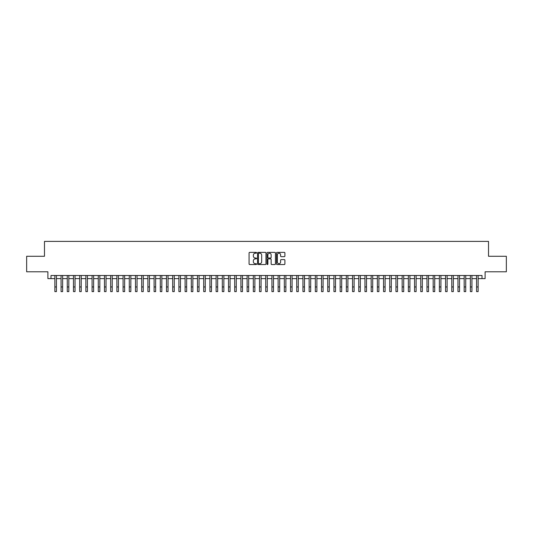 <?xml version="1.0" encoding="UTF-8"?>
<svg xmlns="http://www.w3.org/2000/svg" width="533" height="533" viewBox="0 0 533 533"><rect width="100%" height="100%" fill="white"/><g stroke="black" fill="none" stroke-linecap="round" stroke-linejoin="round"><path stroke-width="0.8" d="M256.58 252.795A0.426 0.426 0 0 0 256.153 252.369L249.684 252.369A0.606 0.606 0 0 0 249.078 252.975L249.078 263.935A0.606 0.606 0 0 0 249.684 264.541L256.153 264.541A0.426 0.426 0 0 0 256.58 264.115A0.426 0.426 0 0 0 256.153 263.688L255.314 263.688A1.945 1.945 0 0 1 253.368 261.743L253.368 260.83A1.945 1.945 0 0 1 255.314 258.878L256.153 258.878A0.426 0.426 0 0 0 256.58 258.452A0.426 0.426 0 0 0 256.153 258.025L255.314 258.025A1.945 1.945 0 0 1 253.368 256.08L253.368 255.167A1.945 1.945 0 0 1 255.314 253.215L256.153 253.215A0.426 0.426 0 0 0 256.58 252.795M284.289 256.659A0.606 0.606 0 0 0 284.902 256.047L284.902 252.975A0.606 0.606 0 0 0 284.289 252.369L277.107 252.369A0.606 0.606 0 0 0 276.5 252.975L276.5 263.935A0.606 0.606 0 0 0 277.107 264.541L284.289 264.541A0.606 0.606 0 0 0 284.902 263.935L284.902 260.217A0.606 0.606 0 0 0 284.289 259.611L281.217 259.611A0.606 0.606 0 0 0 280.605 260.217L280.605 262.063A1.626 1.626 0 0 1 278.979 263.688A1.626 1.626 0 0 1 277.353 262.063L277.353 254.847A1.626 1.626 0 0 1 278.979 253.215A1.626 1.626 0 0 1 280.605 254.847L280.605 256.047A0.606 0.606 0 0 0 281.217 256.659L284.289 256.659M50.995 278.606L50.995 275.508L482.005 275.508L482.005 278.606L485.11 278.606L485.11 271.79L506.35 271.79L506.35 256.28L488.521 256.28L488.521 241.396L44.479 241.396L44.479 256.28L26.65 256.28L26.65 271.79L47.89 271.79L47.89 278.606L54.866 278.606L54.866 282.297M265.967 252.975A0.606 0.606 0 0 0 265.361 252.369L258.179 252.369A0.606 0.606 0 0 0 257.566 252.975L257.566 263.935A0.606 0.606 0 0 0 258.179 264.541L265.361 264.541A0.606 0.606 0 0 0 265.967 263.935L265.967 252.975M267.639 252.369L274.821 252.369A0.606 0.606 0 0 1 275.434 252.975L275.434 263.935A0.606 0.606 0 0 1 274.821 264.541L271.75 264.541A0.606 0.606 0 0 1 271.144 263.935L271.144 259.491A0.606 0.606 0 0 0 270.531 258.878L268.492 258.878A0.606 0.606 0 0 0 267.886 259.491L267.886 264.115A0.426 0.426 0 0 1 267.459 264.541A0.426 0.426 0 0 1 267.033 264.115L267.033 252.975A0.606 0.606 0 0 1 267.639 252.369M56.418 278.606L61.068 278.606M62.621 278.606L67.271 278.606M68.824 278.606L73.474 278.606M75.026 278.606L79.677 278.606M81.223 278.606L85.873 278.606M87.425 278.606L92.076 278.606M93.628 278.606L98.279 278.606M99.831 278.606L104.481 278.606M106.034 278.606L110.684 278.606M112.236 278.606L116.887 278.606M118.433 278.606L123.083 278.606M124.635 278.606L129.286 278.606M130.838 278.606L135.489 278.606M137.041 278.606L141.691 278.606M143.244 278.606L147.894 278.606M149.447 278.606L154.097 278.606M155.643 278.606L160.293 278.606M161.845 278.606L166.496 278.606M168.048 278.606L172.699 278.606M174.251 278.606L178.901 278.606M180.454 278.606L185.104 278.606M186.657 278.606L191.307 278.606M192.853 278.606L197.503 278.606M199.056 278.606L203.706 278.606M205.258 278.606L209.909 278.606M211.461 278.606L216.112 278.606M217.664 278.606L222.314 278.606M223.867 278.606L228.517 278.606M230.063 278.606L234.713 278.606M236.266 278.606L240.916 278.606M242.468 278.606L247.119 278.606M248.671 278.606L253.322 278.606M254.874 278.606L259.524 278.606M261.077 278.606L265.727 278.606M267.273 278.606L271.923 278.606M273.476 278.606L278.126 278.606M279.678 278.606L284.329 278.606M285.881 278.606L290.532 278.606M292.084 278.606L296.734 278.606M298.287 278.606L302.937 278.606M304.483 278.606L309.133 278.606M310.686 278.606L315.336 278.606M316.888 278.606L321.539 278.606M323.091 278.606L327.742 278.606M329.294 278.606L333.944 278.606M335.497 278.606L340.147 278.606M341.693 278.606L346.343 278.606M347.896 278.606L352.546 278.606M354.099 278.606L358.749 278.606M360.301 278.606L364.952 278.606M366.504 278.606L371.155 278.606M372.707 278.606L377.357 278.606M378.903 278.606L383.553 278.606M385.106 278.606L389.756 278.606M391.309 278.606L395.959 278.606M397.511 278.606L402.162 278.606M403.714 278.606L408.365 278.606M409.917 278.606L414.567 278.606M416.113 278.606L420.764 278.606M422.316 278.606L426.966 278.606M428.519 278.606L433.169 278.606M434.721 278.606L439.372 278.606M440.924 278.606L445.575 278.606M447.127 278.606L451.777 278.606M453.323 278.606L457.974 278.606M459.526 278.606L464.176 278.606M465.729 278.606L470.379 278.606M471.932 278.606L476.582 278.606M478.134 278.606L482.005 278.606M258.845 253.215A0.426 0.426 0 0 0 258.418 253.641L258.418 263.262A0.426 0.426 0 0 0 258.845 263.688L259.731 263.688A1.945 1.945 0 0 0 261.676 261.743L261.676 255.167A1.945 1.945 0 0 0 259.731 253.215L258.845 253.215M271.144 254.874A1.626 1.626 0 0 0 269.511 253.248A1.626 1.626 0 0 0 267.886 254.874L267.886 257.419A0.606 0.606 0 0 0 268.492 258.025L270.531 258.025A0.606 0.606 0 0 0 271.144 257.419L271.144 254.874M54.866 286.947L56.418 286.947L56.418 291.604L54.866 291.604L54.866 275.508M56.418 286.947L56.418 275.508M61.068 286.947L62.621 286.947L62.621 291.604L61.068 291.604L61.068 275.508M62.621 286.947L62.621 275.508M67.271 286.947L68.824 286.947L68.824 291.604L67.271 291.604L67.271 275.508M68.824 286.947L68.824 275.508M73.474 286.947L75.026 286.947L75.026 291.604L73.474 291.604L73.474 275.508M75.026 286.947L75.026 275.508M79.677 286.947L81.223 286.947L81.223 291.604L79.677 291.604L79.677 275.508M81.223 286.947L81.223 275.508M85.873 286.947L87.425 286.947L87.425 291.604L85.873 291.604L85.873 275.508M87.425 286.947L87.425 275.508M92.076 286.947L93.628 286.947L93.628 291.604L92.076 291.604L92.076 275.508M93.628 286.947L93.628 275.508M98.279 286.947L99.831 286.947L99.831 291.604L98.279 291.604L98.279 275.508M99.831 286.947L99.831 275.508M104.481 286.947L106.034 286.947L106.034 291.604L104.481 291.604L104.481 275.508M106.034 286.947L106.034 275.508M110.684 286.947L112.236 286.947L112.236 291.604L110.684 291.604L110.684 275.508M112.236 286.947L112.236 275.508M116.887 286.947L118.433 286.947L118.433 291.604L116.887 291.604L116.887 275.508M118.433 286.947L118.433 275.508M123.083 286.947L124.635 286.947L124.635 291.604L123.083 291.604L123.083 275.508M124.635 286.947L124.635 275.508M129.286 286.947L130.838 286.947L130.838 291.604L129.286 291.604L129.286 275.508M130.838 286.947L130.838 275.508M135.489 286.947L137.041 286.947L137.041 291.604L135.489 291.604L135.489 275.508M137.041 286.947L137.041 275.508M141.691 286.947L143.244 286.947L143.244 291.604L141.691 291.604L141.691 275.508M143.244 286.947L143.244 275.508M147.894 286.947L149.447 286.947L149.447 291.604L147.894 291.604L147.894 275.508M149.447 286.947L149.447 275.508M154.097 286.947L155.643 286.947L155.643 291.604L154.097 291.604L154.097 275.508M155.643 286.947L155.643 275.508M160.293 286.947L161.845 286.947L161.845 291.604L160.293 291.604L160.293 275.508M161.845 286.947L161.845 275.508M166.496 286.947L168.048 286.947L168.048 291.604L166.496 291.604L166.496 275.508M168.048 286.947L168.048 275.508M172.699 286.947L174.251 286.947L174.251 291.604L172.699 291.604L172.699 275.508M174.251 286.947L174.251 275.508M178.901 286.947L180.454 286.947L180.454 291.604L178.901 291.604L178.901 275.508M180.454 286.947L180.454 275.508M185.104 286.947L186.657 286.947L186.657 291.604L185.104 291.604L185.104 275.508M186.657 286.947L186.657 275.508M191.307 286.947L192.853 286.947L192.853 291.604L191.307 291.604L191.307 275.508M192.853 286.947L192.853 275.508M197.503 286.947L199.056 286.947L199.056 291.604L197.503 291.604L197.503 275.508M199.056 286.947L199.056 275.508M203.706 286.947L205.258 286.947L205.258 291.604L203.706 291.604L203.706 275.508M205.258 286.947L205.258 275.508M209.909 286.947L211.461 286.947L211.461 291.604L209.909 291.604L209.909 275.508M211.461 286.947L211.461 275.508M216.112 286.947L217.664 286.947L217.664 291.604L216.112 291.604L216.112 275.508M217.664 286.947L217.664 275.508M222.314 286.947L223.867 286.947L223.867 291.604L222.314 291.604L222.314 275.508M223.867 286.947L223.867 275.508M228.517 286.947L230.063 286.947L230.063 291.604L228.517 291.604L228.517 275.508M230.063 286.947L230.063 275.508M234.713 286.947L236.266 286.947L236.266 291.604L234.713 291.604L234.713 275.508M236.266 286.947L236.266 275.508M240.916 286.947L242.468 286.947L242.468 291.604L240.916 291.604L240.916 275.508M242.468 286.947L242.468 275.508M247.119 286.947L248.671 286.947L248.671 291.604L247.119 291.604L247.119 275.508M248.671 286.947L248.671 275.508M253.322 286.947L254.874 286.947L254.874 291.604L253.322 291.604L253.322 275.508M254.874 286.947L254.874 275.508M259.524 286.947L261.077 286.947L261.077 291.604L259.524 291.604L259.524 275.508M261.077 286.947L261.077 275.508M265.727 286.947L267.273 286.947L267.273 291.604L265.727 291.604L265.727 275.508M267.273 286.947L267.273 275.508M271.923 286.947L273.476 286.947L273.476 291.604L271.923 291.604L271.923 275.508M273.476 286.947L273.476 275.508M278.126 286.947L279.678 286.947L279.678 291.604L278.126 291.604L278.126 275.508M279.678 286.947L279.678 275.508M284.329 286.947L285.881 286.947L285.881 291.604L284.329 291.604L284.329 275.508M285.881 286.947L285.881 275.508M290.532 286.947L292.084 286.947L292.084 291.604L290.532 291.604L290.532 275.508M292.084 286.947L292.084 275.508M296.734 286.947L298.287 286.947L298.287 291.604L296.734 291.604L296.734 275.508M298.287 286.947L298.287 275.508M302.937 286.947L304.483 286.947L304.483 291.604L302.937 291.604L302.937 275.508M304.483 286.947L304.483 275.508M309.133 286.947L310.686 286.947L310.686 291.604L309.133 291.604L309.133 275.508M310.686 286.947L310.686 275.508M315.336 286.947L316.888 286.947L316.888 291.604L315.336 291.604L315.336 275.508M316.888 286.947L316.888 275.508M321.539 286.947L323.091 286.947L323.091 291.604L321.539 291.604L321.539 275.508M323.091 286.947L323.091 275.508M327.742 286.947L329.294 286.947L329.294 291.604L327.742 291.604L327.742 275.508M329.294 286.947L329.294 275.508M333.944 286.947L335.497 286.947L335.497 291.604L333.944 291.604L333.944 275.508M335.497 286.947L335.497 275.508M340.147 286.947L341.693 286.947L341.693 291.604L340.147 291.604L340.147 275.508M341.693 286.947L341.693 275.508M346.343 286.947L347.896 286.947L347.896 291.604L346.343 291.604L346.343 275.508M347.896 286.947L347.896 275.508M352.546 286.947L354.099 286.947L354.099 291.604L352.546 291.604L352.546 275.508M354.099 286.947L354.099 275.508M358.749 286.947L360.301 286.947L360.301 291.604L358.749 291.604L358.749 275.508M360.301 286.947L360.301 275.508M364.952 286.947L366.504 286.947L366.504 291.604L364.952 291.604L364.952 275.508M366.504 286.947L366.504 275.508M371.155 286.947L372.707 286.947L372.707 291.604L371.155 291.604L371.155 275.508M372.707 286.947L372.707 275.508M377.357 286.947L378.903 286.947L378.903 291.604L377.357 291.604L377.357 275.508M378.903 286.947L378.903 275.508M383.553 286.947L385.106 286.947L385.106 291.604L383.553 291.604L383.553 275.508M385.106 286.947L385.106 275.508M389.756 286.947L391.309 286.947L391.309 291.604L389.756 291.604L389.756 275.508M391.309 286.947L391.309 275.508M395.959 286.947L397.511 286.947L397.511 291.604L395.959 291.604L395.959 275.508M397.511 286.947L397.511 275.508M402.162 286.947L403.714 286.947L403.714 291.604L402.162 291.604L402.162 275.508M403.714 286.947L403.714 275.508M408.365 286.947L409.917 286.947L409.917 291.604L408.365 291.604L408.365 275.508M409.917 286.947L409.917 275.508M414.567 286.947L416.113 286.947L416.113 291.604L414.567 291.604L414.567 275.508M416.113 286.947L416.113 275.508M420.764 286.947L422.316 286.947L422.316 291.604L420.764 291.604L420.764 275.508M422.316 286.947L422.316 275.508M426.966 286.947L428.519 286.947L428.519 291.604L426.966 291.604L426.966 275.508M428.519 286.947L428.519 275.508M433.169 286.947L434.721 286.947L434.721 291.604L433.169 291.604L433.169 275.508M434.721 286.947L434.721 275.508M439.372 286.947L440.924 286.947L440.924 291.604L439.372 291.604L439.372 275.508M440.924 286.947L440.924 275.508M445.575 286.947L447.127 286.947L447.127 291.604L445.575 291.604L445.575 275.508M447.127 286.947L447.127 275.508M451.777 286.947L453.323 286.947L453.323 291.604L451.777 291.604L451.777 275.508M453.323 286.947L453.323 275.508M457.974 286.947L459.526 286.947L459.526 291.604L457.974 291.604L457.974 275.508M459.526 286.947L459.526 275.508M464.176 286.947L465.729 286.947L465.729 291.604L464.176 291.604L464.176 275.508M465.729 286.947L465.729 275.508M470.379 286.947L471.932 286.947L471.932 291.604L470.379 291.604L470.379 275.508M471.932 286.947L471.932 275.508M476.582 286.947L478.134 286.947L478.134 291.604L476.582 291.604L476.582 275.508M478.134 286.947L478.134 275.508"/></g></svg>
